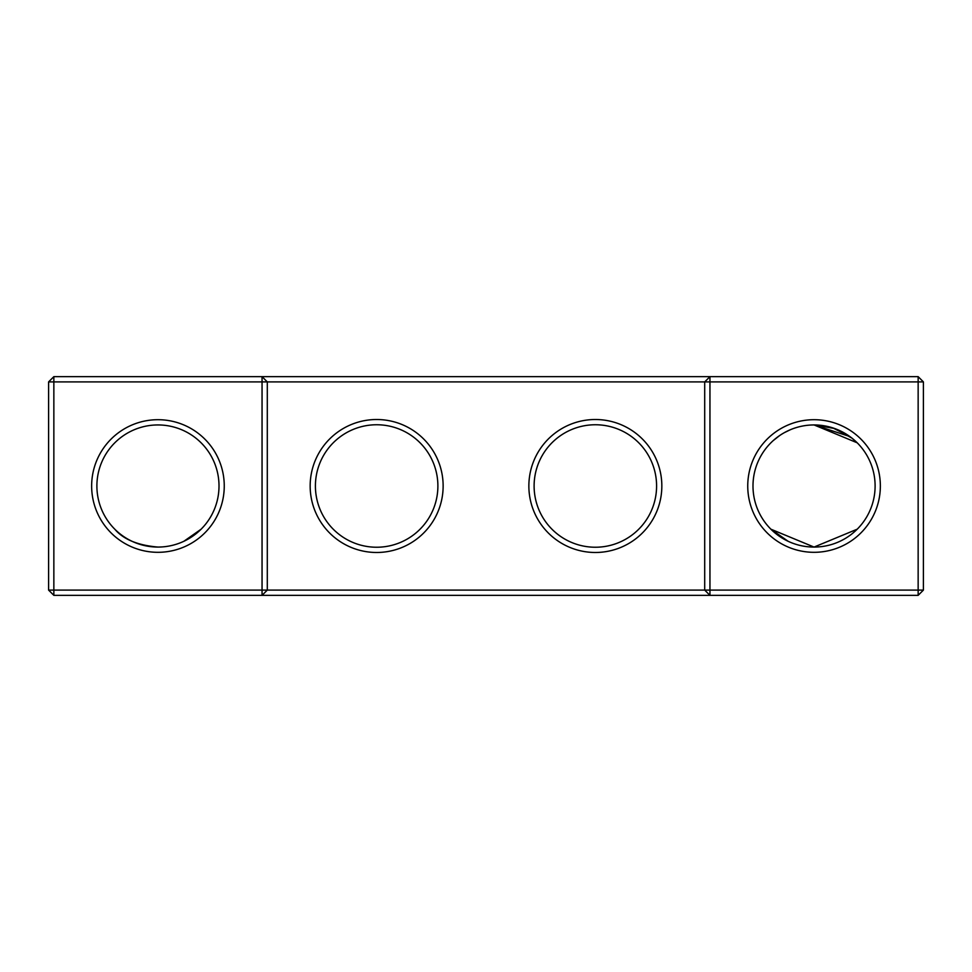<?xml version="1.0" encoding="UTF-8"?>
<svg xmlns="http://www.w3.org/2000/svg" width="972" height="972" viewBox="0 0 972 972"><rect width="100%" height="100%" fill="white"/><g stroke="black" fill="none" stroke-linecap="round" stroke-linejoin="round"><path stroke-width="1.46" d="M262.051 376.65L53.849 376.65L53.849 590.101L262.051 590.101L262.051 381.899L48.6 381.899L48.6 590.101L53.849 590.101L53.849 595.35L262.051 595.35L262.051 590.101L704.7 590.101L704.7 381.899L267.3 381.899L267.3 590.101L262.051 595.35L709.949 595.35L704.7 590.101L709.949 590.101L709.949 381.899L704.7 381.899L709.949 376.65L709.949 381.899L918.151 381.899L918.151 590.101L709.949 590.101L709.949 595.35L918.151 595.35L923.4 590.101L923.4 381.899L918.151 381.899L918.151 376.65L262.051 376.65L262.051 381.899L267.3 381.899L262.051 376.65M157.95 547.066A61.066 61.066 0 0 1 105.073 455.467A61.066 61.066 0 0 1 210.827 455.467A61.066 61.066 0 0 1 157.95 547.066C137.757 545.328 123.371 539.363 114.769 529.181M201.131 529.181L183.89 541.27M918.151 376.65L923.4 381.899M53.849 376.65L48.6 381.899M157.95 552.315A66.315 66.315 0 0 1 100.529 452.843A66.315 66.315 0 0 1 215.371 452.843A66.315 66.315 0 0 1 157.95 552.315M376.65 552.485A66.485 66.485 0 0 0 434.229 452.758A66.485 66.485 0 0 0 319.071 452.758A66.485 66.485 0 0 0 376.65 552.485M595.35 552.485A66.485 66.485 0 0 0 652.929 452.758A66.485 66.485 0 0 0 537.771 452.758A66.485 66.485 0 0 0 595.35 552.485M814.05 552.315A66.315 66.315 0 0 0 871.471 452.843A66.315 66.315 0 0 0 756.629 452.843A66.315 66.315 0 0 0 814.05 552.315M854.898 440.608L857.231 442.819L852.14 438.275L857.231 442.819L852.14 438.275L857.231 442.819L852.14 438.275L857.231 442.819L814.05 424.934L834.62 428.506L814.05 424.934L849.832 436.525L832.712 427.862L836.746 429.32M849.832 436.525L834.681 428.531L852.067 438.214L849.832 436.525L852.067 438.214L849.832 436.525L852.067 438.214L849.832 436.525L814.05 424.934L834.62 428.506M830.635 427.23L817.926 425.068L830.635 427.23M814.232 424.934L812.689 424.958L814.232 424.934M797.076 427.352L798.765 426.878M796.955 427.376L794.914 428.02L796.955 427.376M790.309 429.745L784.258 432.698M779.738 435.492L773.153 440.656L779.775 435.468M790.139 429.818L784.307 432.674M376.65 547.236A61.236 61.236 0 0 0 429.685 455.382A61.236 61.236 0 0 0 323.615 455.382A61.236 61.236 0 0 0 376.65 547.236M595.35 547.236A61.236 61.236 0 0 0 648.385 455.382A61.236 61.236 0 0 0 542.315 455.382A61.236 61.236 0 0 0 595.35 547.236M918.151 595.35L918.151 590.101L923.4 590.101M788.11 541.27L770.869 529.181L814.05 547.066A61.066 61.066 0 0 0 866.927 455.467A61.066 61.066 0 0 0 761.173 455.467A61.066 61.066 0 0 0 814.05 547.066L857.231 529.181M48.6 590.101L53.849 595.35"/></g></svg>
